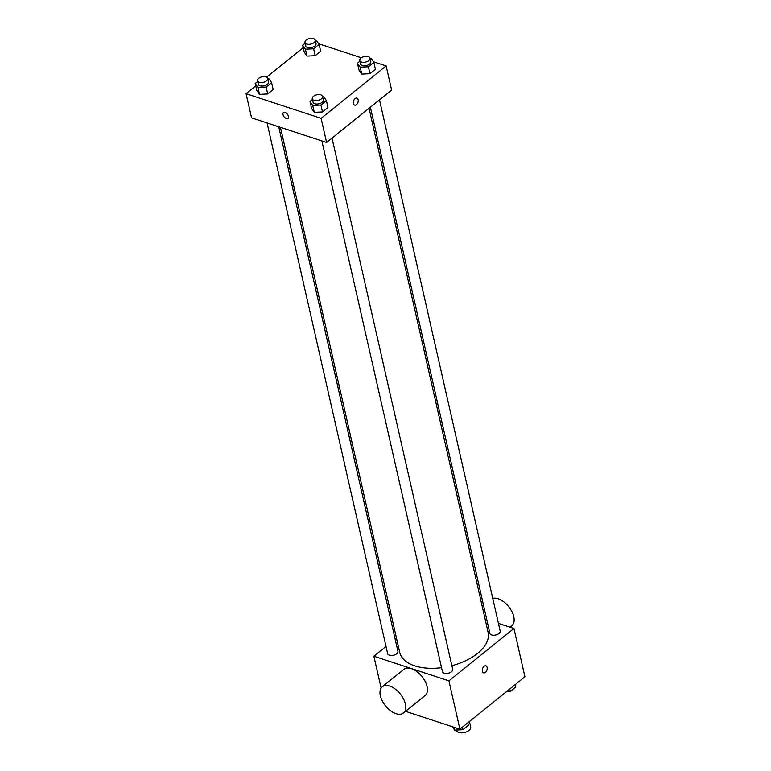 <?xml version="1.0" encoding="UTF-8"?>
<svg xmlns="http://www.w3.org/2000/svg" width="771" height="771" viewBox="0 0 771 771"><rect width="100%" height="100%" fill="white"/><g stroke="black" fill="none" stroke-linecap="round" stroke-linejoin="round"><path stroke-width="1.16" d="M456.278 730.021L456.326 730.262A7.373 3.99 -12.8 0 0 458.774 732.45A7.373 3.99 -12.8 0 0 466.918 731.679A7.373 3.99 -12.8 0 0 470.705 726.995L469.452 721.492M498.432 623.373L513.949 628.471L524.926 676.784L459.901 729.193L405.507 711.334M513.949 628.471L448.924 680.87L459.901 729.193M482.395 671.252A3.682 2.303 -71.8 0 1 483.205 667.31A3.682 2.303 -71.8 0 1 485.913 665.836A3.682 2.303 -71.8 0 1 486.954 670.057A3.682 2.303 -71.8 0 1 483.619 672.842A3.682 2.303 -71.8 0 1 482.395 671.252M280.442 127.331L399.725 652.391A45.316 24.556 -12.8 0 0 414.759 665.845A45.316 24.556 -12.8 0 0 441.532 667.676M451.873 665.681A45.316 24.556 -12.8 0 0 488.101 632.307L369.049 108.287M485.075 618.988L486.761 619.537M448.924 680.87L373.877 656.227L386.02 646.445M395.147 639.092L396.467 638.031M370.369 107.227L489.903 633.386A5.262 2.853 -12.8 0 0 491.657 634.947A5.262 2.853 -12.8 0 0 497.468 634.398A5.262 2.853 -12.8 0 0 500.177 631.054L379.496 99.864M321.864 140.929L442.438 671.637A5.262 2.853 -12.8 0 0 444.183 673.199A5.262 2.853 -12.8 0 0 450.004 672.649A5.262 2.853 -12.8 0 0 452.702 669.305L332.022 138.125M278.745 126.772L397.923 651.322A5.262 2.853 167.2 0 1 393.422 655.263A5.262 2.853 167.2 0 1 387.659 653.654L267.084 122.946M373.877 656.227L381.115 688.098M382.3 686.768L403.975 669.295A16.846 9.483 51.1 0 1 411.415 668.611A16.846 9.483 51.1 0 1 425.168 681.429A16.846 9.483 51.1 0 1 425.12 695.529L403.445 712.992A16.846 9.483 51.1 0 1 385.49 705.831A16.846 9.483 51.1 0 1 382.3 686.768A16.846 9.483 51.1 0 1 389.74 686.074A16.846 9.483 51.1 0 1 403.493 698.892A16.846 9.483 51.1 0 1 403.445 712.992M509.959 627.16L511.828 625.657A16.846 9.483 -128.9 0 0 509.853 608.203A16.846 9.483 -128.9 0 0 492.756 598.383M485.913 665.836A3.682 2.303 -71.8 0 1 486.944 670.057A3.682 2.303 -71.8 0 1 483.619 672.832M373.463 61.767L386.146 65.93L391.629 90.082L326.605 142.49L251.558 117.847L246.074 93.686L255.76 85.88M386.146 65.93L321.112 118.329L326.605 142.49M353.417 103.536A3.682 2.303 -71.8 0 1 354.226 99.594A3.682 2.303 -71.8 0 1 356.934 98.119A3.682 2.303 -71.8 0 1 357.966 102.341A3.682 2.303 -71.8 0 1 354.641 105.126A3.682 2.303 -71.8 0 1 353.417 103.536M320.659 51.272L315.185 55.685L306.974 56.1L304.246 52.091L306.974 56.1L315.185 55.685L320.659 51.272L319.098 44.371L313.624 48.785L305.412 49.199L302.675 45.19L305.133 43.215M327.974 107.526L322.5 111.93L314.289 112.344L311.551 108.345L314.289 112.344L322.5 111.93L327.974 107.526L326.403 100.616L320.929 105.029L312.718 105.444L309.99 101.435L312.438 99.459M318.683 43.774L361.32 57.777M266.631 77.119L303.225 47.629M321.112 118.329L246.074 93.686M375.448 69.265L369.964 73.679L361.763 74.083L359.026 70.084L361.763 74.083L369.964 73.679L375.448 69.265L373.877 62.364L368.403 66.778L360.192 67.183L357.455 63.183L359.912 61.198M273.194 89.532L267.72 93.946L259.509 94.351L256.772 90.352L259.509 94.351L267.72 93.946L273.194 89.532L271.623 82.632L266.149 87.046L257.938 87.451L255.201 83.451L257.659 81.466M285.068 112.479A3.682 2.072 51.1 0 1 288.075 115.284A3.682 2.072 51.1 0 1 288.065 118.368A3.682 2.072 51.1 0 1 284.133 116.806A3.682 2.072 51.1 0 1 283.439 112.633A3.682 2.072 51.1 0 1 285.068 112.479M288.065 118.368A3.682 2.072 51.1 0 1 284.133 116.806A3.682 2.072 51.1 0 1 283.439 112.633M356.934 98.119A3.682 2.303 -71.8 0 1 357.966 102.341A3.682 2.303 -71.8 0 1 354.631 105.126M267.826 78.681L268.886 78.623L271.623 82.632M257.495 80.753L258.285 84.203A5.262 2.853 -12.8 0 0 260.029 85.764A5.262 2.853 -12.8 0 0 265.85 85.215A5.262 2.853 -12.8 0 0 268.549 81.871L267.759 78.42A5.262 2.853 -12.8 0 0 261.995 76.811A5.262 2.853 -12.8 0 0 257.495 80.753A5.262 2.853 -12.8 0 0 259.239 82.314A5.262 2.853 -12.8 0 0 265.06 81.765A5.262 2.853 -12.8 0 0 267.759 78.42M266.149 87.046L267.72 93.946M257.938 87.451L259.509 94.351M255.201 83.451L256.772 90.352M315.291 40.42L316.361 40.371L319.098 44.371M304.969 42.501L305.75 45.952A5.262 2.853 -12.8 0 0 307.494 47.513A5.262 2.853 -12.8 0 0 313.315 46.964A5.262 2.853 -12.8 0 0 316.014 43.619L315.233 40.169A5.262 2.853 -12.8 0 0 309.47 38.55A5.262 2.853 -12.8 0 0 304.969 42.501A5.262 2.853 -12.8 0 0 306.713 44.063A5.262 2.853 -12.8 0 0 312.534 43.513A5.262 2.853 -12.8 0 0 315.233 40.169M313.624 48.785L315.185 55.685M305.412 49.199L306.974 56.1M302.675 45.19L304.246 52.091M322.606 96.674L323.666 96.616L326.403 100.616M312.274 98.746L313.065 102.196A5.262 2.853 -12.8 0 0 314.809 103.757A5.262 2.853 -12.8 0 0 320.63 103.208A5.262 2.853 -12.8 0 0 323.328 99.864L322.548 96.414A5.262 2.853 -12.8 0 0 316.775 94.794A5.262 2.853 -12.8 0 0 312.274 98.746A5.262 2.853 -12.8 0 0 314.028 100.307A5.262 2.853 -12.8 0 0 319.84 99.758A5.262 2.853 -12.8 0 0 322.548 96.414M320.929 105.029L322.5 111.93M312.718 105.444L314.289 112.344M309.99 101.435L311.551 108.345M370.07 58.413L371.14 58.355L373.877 62.364M359.749 60.485L360.529 63.935A5.262 2.853 -12.8 0 0 362.283 65.506A5.262 2.853 -12.8 0 0 368.095 64.947A5.262 2.853 -12.8 0 0 370.803 61.603L370.013 58.153A5.262 2.853 -12.8 0 0 364.249 56.543A5.262 2.853 -12.8 0 0 359.749 60.485A5.262 2.853 -12.8 0 0 361.493 62.046A5.262 2.853 -12.8 0 0 367.314 61.497A5.262 2.853 -12.8 0 0 370.013 58.153M368.403 66.778L369.964 73.679M360.192 67.183L361.763 74.083M357.455 63.183L359.026 70.084M406.837 711.768L404.842 711.864M467.775 722.841L468.325 725.28L462.851 729.694L454.639 730.108L452.317 726.696M462.292 727.255L462.851 729.694M453.994 727.246L454.639 730.108M515.24 684.59L515.799 687.028L510.315 691.442L506.508 691.626M509.766 689.004L510.315 691.442M482.183 606.276L483.504 605.206"/></g></svg>
